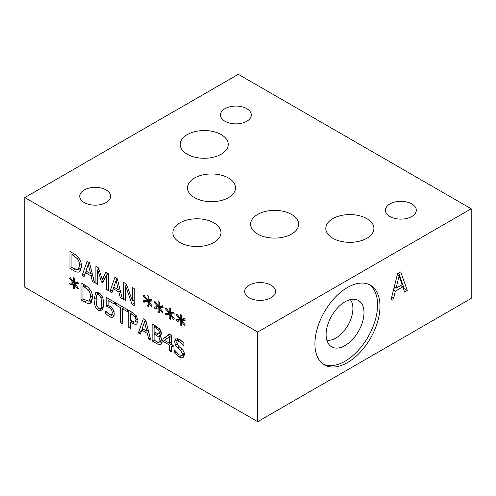 <?xml version="1.0" encoding="UTF-8"?>
<svg xmlns="http://www.w3.org/2000/svg" width="496" height="496" viewBox="0 0 496 496"><rect width="100%" height="100%" fill="white"/><g stroke="black" fill="none" stroke-linecap="round" stroke-linejoin="round"><path stroke-width="0.74" d="M154.095 326.957L154.095 331.936L158.577 333.957L159.402 332.239L158.646 330.026L154.095 326.957L155.769 325.99M158.646 330.026L160.034 329.22M158.577 333.957L161.938 332.091M154.095 333.827L154.095 340.12L155.682 341.037C157.275 342.017 158.391 342.42 159.03 342.252L160.09 340.386L158.9 337.044L154.095 333.827L155.732 332.884M158.9 337.044L160.096 336.35M159.377 335.55L159.377 335.637C161.175 337.274 162.093 339.221 162.136 341.465C162.087 343.145 161.578 344.137 160.605 344.435C159.638 344.832 158.224 344.478 156.364 343.368L152.129 340.919L152.129 323.888L159.917 329.071L161.442 333.101L160.45 335.308L159.377 335.55L161.169 334.515L159.569 333.461M159.03 342.252L162.477 340.337M152.129 340.919L154.095 339.791M155.186 333.194L155.186 332.568M155.186 326.318L155.186 325.655M162.006 342.73L159.861 341.849M146.791 331.142L144.503 321.805L142.234 328.513L146.791 331.142L148.279 330.286M144.503 321.805L145.948 320.974M138.372 332.977L143.344 318.816L145.762 320.211L150.734 340.113L148.664 338.923L147.324 333.386L141.695 330.138L140.356 334.124L138.372 332.977L141.31 331.285M141.695 330.138L143.369 329.17M147.324 333.386L148.837 332.518M148.664 338.923L150.214 338.03M141.837 330.057L142.352 328.581M144.795 321.644L145.371 319.988M130.733 313.497L130.733 320.286L132.072 321.061C133.598 321.985 134.645 322.251 135.216 321.854L136.053 319.808L134.993 316.603L130.733 313.497L132.432 312.517M136.344 315.834L138.099 320.924L136.809 323.956C135.879 324.589 134.41 324.334 132.395 323.181L130.733 322.22L130.733 328.569L128.774 327.434L128.774 310.403L132.482 312.542L136.344 315.834L134.993 316.603M128.774 327.434L130.733 326.306M131.831 321.588L131.831 320.918M131.831 312.864L131.831 312.17M130.733 322.22L132.413 321.253M137.894 322.443L135.718 321.563M113.082 317.062C112.226 317.645 111.017 317.502 109.461 316.646L105.598 313.447L105.598 311.035L109.492 314.693L111.619 314.886L112.375 312.542L111.538 309.603L109.126 307.421L106.206 306.156L106.206 297.377L114.297 302.045L114.297 304.048L108.109 300.477L108.109 305.015L112.865 308.729L114.384 313.72L112.976 317.13M108.109 300.477L109.839 299.472M106.206 306.156L108.147 305.034M109.263 299.807L109.263 299.138M111.538 309.603L112.921 308.81M105.598 313.447L107.018 312.629M114.13 315.555L112.09 314.625M101.544 303.199L101.004 297.687L98.84 294.667L97.247 294.432L96.646 295.194L96.131 300.086L96.633 305.511L98.84 308.624L100.421 308.853L101.017 308.084L101.544 303.199M98.84 292.776C102.033 294.612 103.602 298.468 103.552 304.358L101.81 310.949L98.84 310.515C95.641 308.704 94.073 304.842 94.122 298.927L95.852 292.342L98.84 292.776M97.309 294.395L97.737 292.268M102.988 309.256L101.283 308.357M82.993 285.932L82.993 299.045L88.561 301.128L89.212 300.886L90.619 296.881C90.613 294.252 89.869 291.983 88.381 290.067L82.993 285.932L84.686 284.952M88.381 290.067L89.745 289.28M89.212 300.886L92.64 298.846M89.652 303.484C88.356 303.732 86.614 303.186 84.425 301.835L81.034 299.875L81.034 282.844L84.394 284.778C86.98 286.304 88.741 287.773 89.677 289.18C91.617 291.772 92.616 294.736 92.665 298.084L90.582 303.143L89.652 303.484L91.369 302.492M81.034 299.875L82.993 298.741M84.091 285.299L84.091 284.605M91.878 301.766L89.113 300.942M74.946 283.855L78.449 288.238L77.804 289.118L74.567 284.766L74.636 288.976L73.396 288.257L73.451 284.127L70.24 284.766L69.583 283.129L73.086 282.782L69.583 278.399L70.24 277.518L73.464 281.883L73.396 277.673L74.636 278.392L74.555 282.509L77.804 281.902L78.449 283.532L74.946 283.855L77.903 282.15M73.464 281.883L74.58 281.238M69.583 278.399L70.494 277.865M73.086 282.782L74.567 281.92M70.24 284.766L73.185 282.72M73.451 284.127L76.508 282.36L73.296 282.999M73.396 288.257L74.611 287.556M76.502 282.956L76.508 282.36M74.567 284.766L75.324 284.326M120.373 322.586L120.373 307.57L115.425 304.711L115.425 302.696L127.28 309.541L127.28 311.556L122.332 308.698L122.332 323.721L120.373 322.586L122.332 321.451M122.332 308.698L124.074 307.694M115.425 304.711L117.168 303.701M120.373 307.57L122.115 306.559M123.43 308.066L123.43 307.315M169.502 343.263L169.502 336.61L164.542 340.399L169.502 343.263L171.399 342.166M169.502 336.61L171.399 335.513M173.16 345.371L173.16 347.212L171.399 346.196L171.399 352.048L169.502 350.951L169.502 345.098L162.986 341.335L162.986 338.935L169.582 333.963L171.399 335.017L171.399 344.36L173.16 345.371M162.986 338.935L169.985 334.199M162.986 341.335L164.573 340.417M166.042 339.252L166.042 337.168M169.502 345.098L171.399 344.001M171.399 342.668L170.965 342.414M169.502 350.951L171.399 349.854M172.558 345.526L172.558 345.024M171.399 346.196L172.992 345.278M184.295 355.973L182.28 355.105M177.928 347.932L175.491 345.024L174.53 341.391L175.683 338.855L179.496 339.382L183.88 343.021L183.88 345.724L179.626 341.422L177.165 340.994L176.576 342.339L178.504 346.096L181.524 348.744C183.514 350.622 184.487 352.613 184.456 354.727L183.117 357.566C182.261 358.087 180.978 357.864 179.267 356.891L174.425 352.774L174.425 349.928L179.124 354.851L181.772 355.396L182.41 353.902L180.594 350.244L177.928 347.932L179.54 347.002M177.667 340.702L177.686 338.632M175.491 345.024L176.979 344.162M174.425 352.774L175.9 351.918M24.8 197.575L24.8 287.221L257.703 421.687L257.703 332.041L471.2 208.779L238.297 74.313L24.8 197.575L257.703 332.041M170.698 314.123L174.195 318.506L173.55 319.387L170.314 315.034L170.382 319.244L169.142 318.525L169.204 314.396L165.986 315.034L165.329 313.398L168.832 313.05L165.329 308.667L165.986 307.787L169.217 312.151L169.142 307.942L170.382 308.661L170.302 312.778L173.55 312.17L174.195 313.801L170.698 314.123L173.65 312.418M148.558 301.345L152.061 305.728L151.416 306.609L148.174 302.256L148.248 306.466L147.002 305.747L147.064 301.611L143.846 302.256L143.189 300.619L146.692 300.266L143.189 295.883L143.846 295.008L147.076 299.367L147.002 295.157L148.248 295.876L148.161 299.999L151.416 299.392L152.061 301.016L148.558 301.345L151.516 299.64M108.537 273.711L108.537 290.743L106.578 289.608L106.578 274.939L102.728 282.695L101.531 282.007L97.718 269.824L97.718 284.499L95.889 283.439L95.889 266.408L98.568 267.952L102.25 279.564L105.809 272.137L108.537 273.711M84.115 276.644L82.131 275.497L87.104 261.336L89.522 262.731L94.494 282.633L92.423 281.443L91.084 275.906L85.455 272.657L84.115 276.644M78.604 257.784C80.55 260.369 81.549 263.333 81.592 266.687L79.515 271.74L78.585 272.081C77.289 272.335 75.547 271.783 73.358 270.432L69.961 268.472L69.961 251.441L73.321 253.382C75.913 254.901 77.674 256.37 78.604 257.784M111.922 292.696L109.938 291.549L114.911 277.388L117.323 278.783L122.295 298.685L120.23 297.495L118.891 291.958L113.262 288.709L111.922 292.696M134.249 288.554L134.249 305.586L132.048 304.315L125.525 285.863L125.525 300.551L123.696 299.491L123.696 282.46L126.48 284.072L132.42 300.985L132.42 287.5L134.249 288.554M159.625 307.731L163.128 312.114L162.483 313.001L159.247 308.642L159.315 312.852L158.075 312.139L158.131 308.004L154.919 308.642L154.262 307.012L157.765 306.658L154.262 302.275L154.919 301.401L158.143 305.759L158.075 301.549L159.315 302.269L159.235 306.385L162.483 305.778L163.128 307.408L159.625 307.731L162.583 306.026M181.765 320.515L185.268 324.899L184.624 325.779L181.381 321.427L181.455 325.636L180.209 324.917L180.271 320.782L177.053 321.427L176.396 319.79L179.899 319.436L176.396 315.053L177.053 314.179L180.284 318.544L180.209 314.334L181.455 315.047L181.369 319.17L184.624 318.562L185.268 320.193L181.765 320.515L184.717 318.81M169.217 312.151L170.326 311.507M165.329 308.667L166.247 308.134M168.832 313.05L170.314 312.195M165.986 315.034L168.931 312.988M169.204 314.396L172.261 312.629L169.043 313.267M169.142 318.525L170.364 317.824M172.248 313.23L172.261 312.629M170.314 315.034L171.07 314.594M147.076 299.367L148.192 298.728M143.189 295.883L144.107 295.356M146.692 300.266L148.174 299.41M143.846 302.256L146.791 300.21M147.064 301.611L150.121 299.844L146.903 300.489M147.002 305.747L148.223 305.04M150.114 300.446L150.121 299.844M148.174 302.256L148.936 301.816M102.25 279.564L105.096 277.915M106.714 274.858L107.545 273.135M95.889 283.439L97.718 282.385M97.718 269.824L98.94 269.123M101.531 282.007L103.689 280.761M104.34 279.446L104.048 278.523M106.578 274.939L108.537 273.804M106.578 289.608L108.537 288.48M90.545 273.662L88.263 264.325L85.994 271.033L90.545 273.662L92.039 272.8M88.263 264.325L89.708 263.488M82.131 275.497L85.07 273.804M85.455 272.657L87.129 271.69M91.084 275.906L92.591 275.032M92.423 281.443L93.973 280.55M85.597 272.571L86.112 271.101M88.548 264.157L89.131 262.508M71.926 254.529L71.926 267.642L77.494 269.731L78.145 269.489L79.552 265.478C79.546 262.855 78.802 260.58 77.314 258.664L71.926 254.529L73.619 253.555M77.314 258.664L78.678 257.877M78.145 269.489L81.573 267.449M69.961 268.472L71.926 267.338M73.017 253.896L73.017 253.202M80.811 270.363L78.046 269.539M78.585 272.081L80.296 271.089M118.352 289.714L116.07 280.376L113.795 287.085L118.352 289.714L119.84 288.858M116.07 280.376L117.515 279.546M109.938 291.549L112.877 289.856M113.262 288.709L114.936 287.742M118.891 291.958L120.398 291.084M120.23 297.495L121.774 296.602M113.398 288.629L113.919 287.153M116.355 280.209L116.932 278.56M132.42 300.985L134.249 299.931M123.696 299.491L125.525 298.437M126.753 285.157L126.753 284.84M125.525 285.863L126.84 285.101M132.048 304.315L134.249 303.05M158.143 305.759L159.259 305.114M154.262 302.275L155.174 301.748M157.765 306.658L159.247 305.803M154.919 308.642L157.858 306.602M158.131 308.004L161.188 306.237L157.976 306.881M158.075 312.139L159.29 311.432M161.181 306.838L161.188 306.237M159.247 308.642L160.003 308.208M180.284 318.544L181.393 317.899M176.396 315.053L177.314 314.526M179.899 319.436L181.381 318.581M177.053 321.427L179.998 319.381M180.271 320.782L183.328 319.021L180.11 319.66M180.209 324.917L181.431 324.217M183.315 319.616L183.328 319.021M181.381 321.427L182.144 320.986M396.093 288.157L402.089 284.698L399.082 275.881L396.093 288.157L394.215 287.072M399.082 275.881L397.277 274.834M393.626 298.394L391.015 299.9L397.556 273.711L400.731 271.876L407.278 290.507L404.556 292.082L402.795 286.831L395.386 291.109L393.626 298.394L391.673 297.265M395.386 291.109L393.483 290.011M402.795 286.831L400.594 285.56M395.238 287.661L393.874 288.455M407.278 290.507L404.221 288.746L403.564 289.125M398.71 273.042L404.221 288.746M257.703 421.687L471.2 298.425L471.2 208.779M314.923 343.827A46.004 26.561 -60 0 1 335.005 297.532A46.004 26.561 -60 0 1 370.45 285.206A46.004 26.561 -60 0 1 379.979 306.268A46.004 26.561 -60 0 1 359.898 352.563A46.004 26.561 -60 0 1 324.446 364.889A46.004 26.561 -60 0 1 314.923 343.827M350.288 299.615A24.044 13.882 -60 0 1 352.91 308.568A24.044 13.882 -60 0 1 344.119 330.832A24.044 13.882 -60 0 1 326.839 340.225M331.65 346.859A26.79 15.469 120 0 0 352.29 339.686A26.79 15.469 120 0 0 363.983 312.722A26.79 15.469 120 0 0 358.441 300.458A26.79 15.469 120 0 0 331.65 315.927A26.79 15.469 120 0 0 331.65 346.859A26.79 15.469 120 0 0 352.29 339.679A26.79 15.469 120 0 0 363.983 312.722A26.79 15.469 120 0 0 358.434 300.458M323.274 364.138A46.004 26.561 120 0 0 358.273 350.337A46.004 26.561 120 0 0 377.574 304.879A46.004 26.561 120 0 0 369.216 284.568M228.501 178.021A24.019 13.863 180 0 1 235.538 187.823A24.019 13.863 180 0 1 220.708 200.638A24.019 13.863 180 0 1 194.537 197.631A24.019 13.863 180 0 1 187.5 187.823A24.019 13.863 180 0 1 202.331 175.014A24.019 13.863 180 0 1 228.501 178.021M291.586 214.427A24.019 13.863 180 0 1 298.623 224.229A24.019 13.863 180 0 1 283.799 237.038A24.019 13.863 180 0 1 257.622 234.038A24.019 13.863 180 0 1 250.585 224.229A24.019 13.863 180 0 1 265.416 211.42A24.019 13.863 180 0 1 291.586 214.427M221.21 134.602A24.019 13.863 180 0 1 228.247 144.404A24.019 13.863 180 0 1 213.423 157.22A24.019 13.863 180 0 1 187.246 154.213A24.019 13.863 180 0 1 180.215 144.404A24.019 13.863 180 0 1 195.04 131.595A24.019 13.863 180 0 1 221.21 134.602M106.082 189.956A15.426 8.903 180 0 1 110.602 196.255A15.426 8.903 180 0 1 101.079 204.482A15.426 8.903 180 0 1 84.27 202.548A15.426 8.903 180 0 1 79.751 196.255A15.426 8.903 180 0 1 89.274 188.021A15.426 8.903 180 0 1 106.082 189.956M271.021 285.181A15.426 8.903 180 0 1 275.534 291.474A15.426 8.903 180 0 1 266.017 299.702A15.426 8.903 180 0 1 249.203 297.774A15.426 8.903 180 0 1 244.683 291.474A15.426 8.903 180 0 1 254.206 283.247A15.426 8.903 180 0 1 271.021 285.181M246.797 108.667A15.426 8.903 180 0 1 251.317 114.967A15.426 8.903 180 0 1 241.794 123.194A15.426 8.903 180 0 1 224.979 121.266A15.426 8.903 180 0 1 220.466 114.967A15.426 8.903 180 0 1 229.983 106.739A15.426 8.903 180 0 1 246.797 108.667M213.919 222.853A24.044 13.882 180 0 1 220.962 232.667A24.044 13.882 180 0 1 206.119 245.495A24.044 13.882 180 0 1 179.912 242.488A24.044 13.882 180 0 1 172.875 232.667A24.044 13.882 180 0 1 187.717 219.846A24.044 13.882 180 0 1 213.919 222.853M366.86 218.643A24.044 13.882 180 0 1 373.903 228.458A24.044 13.882 180 0 1 359.061 241.279A24.044 13.882 180 0 1 332.853 238.272A24.044 13.882 180 0 1 325.81 228.458A24.044 13.882 180 0 1 340.653 215.63A24.044 13.882 180 0 1 366.86 218.643M411.773 203.918A15.426 8.903 180 0 1 416.287 210.217A15.426 8.903 180 0 1 406.763 218.445A15.426 8.903 180 0 1 389.955 216.51A15.426 8.903 180 0 1 385.435 210.217A15.426 8.903 180 0 1 394.959 201.984A15.426 8.903 180 0 1 411.773 203.918M155.967 328.036L157.61 327.093M159.402 332.239L161.15 331.229M156.314 335.11L158.267 333.988M160.09 340.386L161.826 339.382M156.364 343.368L158.298 342.246M132.364 314.433L133.976 313.503M136.053 319.808L137.814 318.798M132.395 323.181L134.391 322.028M109.126 307.421L110.713 306.503M112.375 312.542L114.142 311.525M109.461 316.646L112.518 314.879M101.004 297.687L102.356 296.906M101.017 308.084L103.466 306.677M94.122 298.927L96.193 297.73M98.84 310.515L101.897 308.754M84.487 286.793L86.118 285.851M90.619 296.881L92.492 295.796M84.425 301.835L86.242 300.787M179.267 356.891L182.323 355.13M179.626 341.422L181.195 340.51M174.53 341.391L177.587 339.63M180.594 350.244L182.137 349.351M182.41 353.902L184.202 352.867M73.42 255.397L75.051 254.454M79.552 265.478L81.418 264.399M73.358 270.432L75.169 269.384M97.247 294.432L99.448 293.167M100.421 308.853L103.478 307.092M180.222 339.227L177.165 340.994M184.828 353.636L181.772 355.396"/></g></svg>
